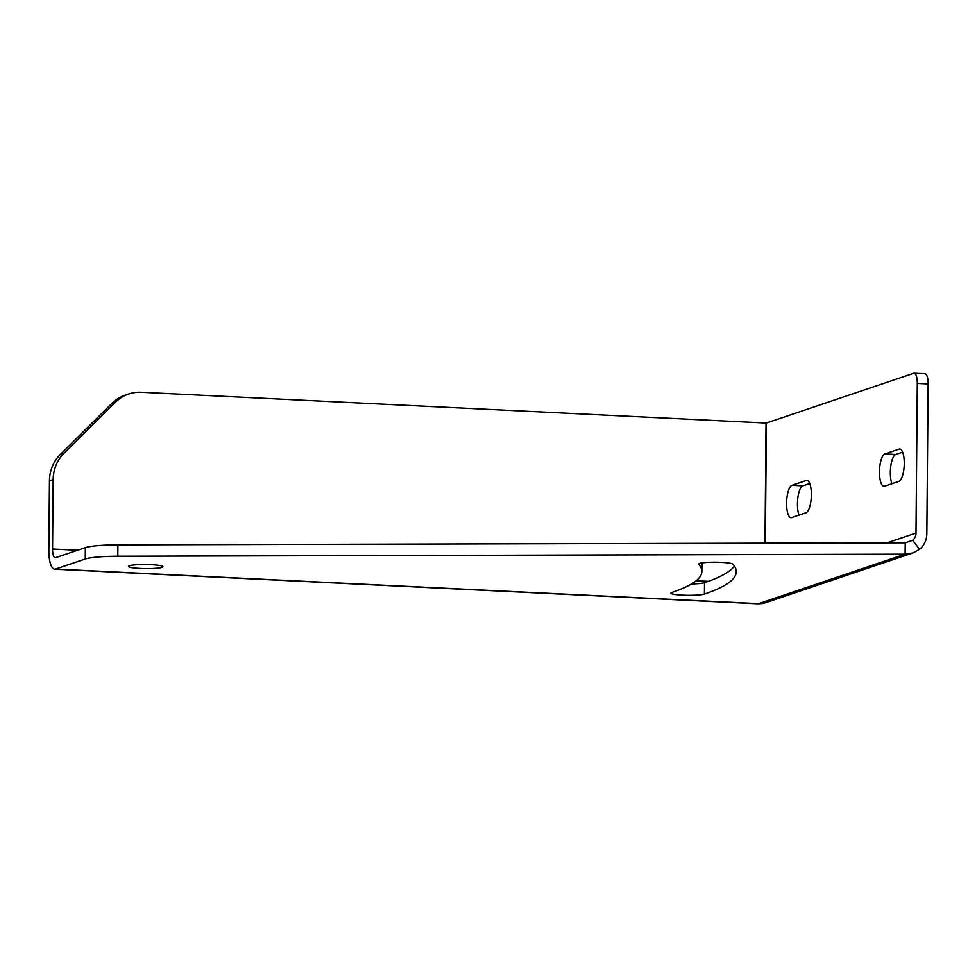 <?xml version="1.0" encoding="UTF-8"?>
<svg xmlns="http://www.w3.org/2000/svg" width="977" height="977" viewBox="0 0 977 977"><rect width="100%" height="100%" fill="white"/><g stroke="black" fill="none" stroke-linecap="round" stroke-linejoin="round"><path stroke-width="1.47" d="M765.345 543.175L766.395 423.017L913.69 373.251A11.468 3.676 92.8 0 1 914.154 373.19A11.468 3.676 92.8 0 1 917.305 383.387L915.999 533.063A9.782 9.196 -108.7 0 1 912.665 540.318L919.601 549.343A21.25 19.967 -108.7 0 0 926.843 533.601L928.15 383.924L917.305 383.387M128.695 394L124.983 395.258A38.225 35.917 -108.7 0 0 111.891 403.379L115.604 402.121A38.225 35.917 -108.7 0 1 128.695 394A38.225 35.917 -108.7 0 1 141.262 392.265L766.041 423.041L765.003 543.175M809.75 483.517L802.85 485.85A16.243 5.215 92.8 0 0 797.855 497.806A16.243 5.215 92.8 0 0 799.052 515.099M792.005 485.313A16.243 5.215 92.8 0 0 786.619 502.202A16.243 5.215 92.8 0 0 791.065 517.676A16.243 5.215 92.8 0 0 791.724 517.578L805.964 512.766A16.243 5.215 92.8 0 0 811.35 495.864A16.243 5.215 92.8 0 0 806.904 480.403A16.243 5.215 92.8 0 0 806.245 480.501L792.005 485.313L802.85 485.85M902.638 452.131L895.738 454.464A16.243 5.215 92.8 0 0 890.743 466.432A16.243 5.215 92.8 0 0 891.94 483.713M884.893 453.939A16.243 5.215 92.8 0 0 879.508 470.829A16.243 5.215 92.8 0 0 883.953 486.29A16.243 5.215 92.8 0 0 884.612 486.192L898.852 481.38A16.243 5.215 92.8 0 0 904.238 464.49A16.243 5.215 92.8 0 0 899.793 449.029A16.243 5.215 92.8 0 0 899.133 449.127L884.893 453.939L895.738 454.464M111.891 403.379L60.281 454.525L63.993 453.279L115.604 402.121M912.665 540.318L905.227 542.809L117.912 544.873A38.225 4.531 -179.5 0 0 85.353 547.645L55.652 557.672A9.782 3.139 92.8 0 1 55.249 557.733A9.782 3.139 92.8 0 1 52.563 549.025L53.173 479.585A38.225 35.917 -108.7 0 1 63.993 453.279M55.555 569.066L85.255 559.027A38.225 4.531 0.5 0 1 117.814 556.255L905.117 554.191L912.836 552.982L765.614 602.724A21.25 19.967 -108.7 0 1 758.628 603.688L55.555 569.066A21.25 6.815 -87.2 0 1 54.688 569.188A21.25 6.815 -87.2 0 1 48.85 550.283L49.461 480.843A38.225 35.917 -108.7 0 1 60.281 454.525M129.477 565.781A17.195 2.039 -179.5 0 0 128.549 566.428A17.195 2.039 -179.5 0 0 142.923 568.565A17.195 2.039 -179.5 0 0 162.023 567.381A17.195 2.039 -179.5 0 0 162.951 566.733A17.195 2.039 -179.5 0 0 148.589 564.596A17.195 2.039 -179.5 0 0 129.477 565.781M671.871 592.489A17.195 2.039 -179.5 0 0 670.943 593.137A17.195 2.039 -179.5 0 0 685.304 595.286A17.195 2.039 -179.5 0 0 704.405 594.089A590.535 70.075 -179.5 0 0 736.267 571.728A590.535 70.075 -179.5 0 0 732.933 564.193A17.195 2.039 -179.5 0 0 714.932 562.215A17.195 2.039 -179.5 0 0 698.64 564.12A17.195 2.039 -179.5 0 0 698.726 564.34A556.145 65.996 0.5 0 1 701.877 571.435A556.145 65.996 0.5 0 1 671.871 592.489M691.545 583.941A17.195 2.039 -179.5 0 0 704.515 582.707A590.535 70.075 -179.5 0 0 734.374 566.025M905.227 542.809L905.117 554.191L758.628 603.688A21.25 6.815 -87.2 0 1 757.761 603.81L54.688 569.188M912.836 552.982L919.601 549.343M914.154 373.19L924.999 373.727A11.468 3.676 92.8 0 1 928.15 383.924M806.245 480.501L807.552 480.562M899.133 449.127L900.44 449.188M49.461 480.843L53.173 479.585M85.255 559.027L85.353 547.645M117.814 556.255L117.912 544.873M704.405 594.089L704.515 582.707M915.999 533.063L887.018 542.858M708.435 581.327L696.186 580.729M77.586 550.259L52.563 549.025M701.877 571.435L701.95 562.935"/></g></svg>
